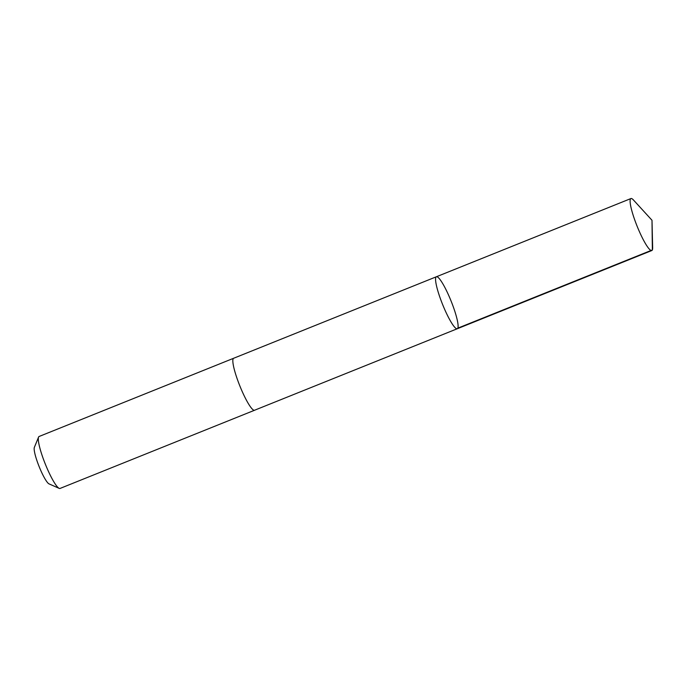 <?xml version="1.0" encoding="UTF-8"?>
<svg xmlns="http://www.w3.org/2000/svg" width="687" height="687" viewBox="0 0 687 687"><rect width="100%" height="100%" fill="white"/><g stroke="black" fill="none" stroke-linecap="round" stroke-linejoin="round"><path stroke-width="1.03" d="M457.293 328.738L254.551 410.242A28.012 4.577 -111.9 0 1 238.243 381.774A28.012 4.577 -111.9 0 1 233.657 358.262L436.391 276.758A28.012 4.577 68.1 0 0 442.591 304.453A28.012 4.577 68.1 0 0 457.293 328.738A28.012 4.577 68.1 0 0 452.707 305.234A28.012 4.577 68.1 0 0 436.391 276.758A28.012 4.577 68.1 0 0 442.591 304.453A28.012 4.577 68.1 0 0 457.293 328.738L651.826 250.532A28.012 4.577 -111.9 0 1 635.509 222.056A28.012 4.577 -111.9 0 1 630.924 198.552A28.012 4.577 -111.9 0 1 633.491 200.029L651.997 220.269L652.65 247.689A28.012 4.577 -111.9 0 1 651.826 250.532M254.628 410.216A28.012 4.577 -111.9 0 1 254.559 410.251A28.012 4.577 -111.9 0 1 238.243 381.774A28.012 4.577 -111.9 0 1 233.657 358.262A28.012 4.577 -111.9 0 1 233.735 358.236M254.559 410.251L60.035 488.448A28.012 4.577 -111.9 0 1 59.185 488.371A28.012 4.577 -111.9 0 1 43.719 459.972A28.012 4.577 -111.9 0 1 38.575 437.104A28.012 4.577 -111.9 0 1 39.133 436.468L233.657 358.262M59.185 488.371L49.009 483.871A19.932 3.255 -111.9 0 1 38.008 463.665A19.932 3.255 -111.9 0 1 34.35 447.4L38.575 437.104M457.825 328.146L652.367 249.939L651.997 220.269M436.391 276.758L630.924 198.552"/></g></svg>
